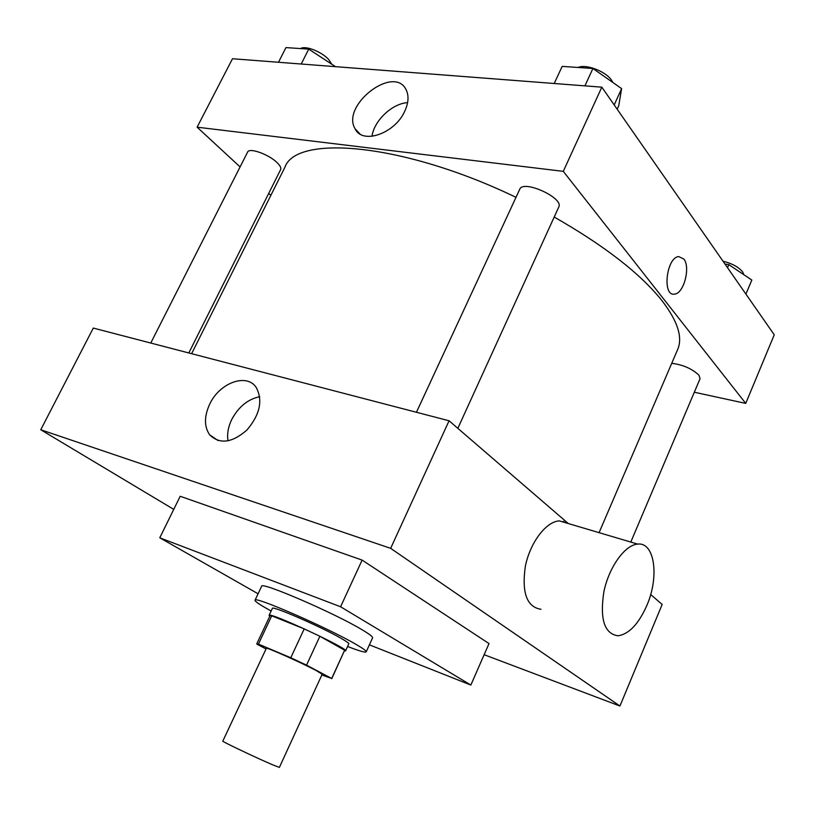 <?xml version="1.0" encoding="UTF-8"?>
<svg xmlns="http://www.w3.org/2000/svg" width="815" height="815" viewBox="0 0 815 815"><rect width="100%" height="100%" fill="white"/><g stroke="black" fill="none" stroke-linecap="round" stroke-linejoin="round"><path stroke-width="1.22" d="M273.035 764.979L279.382 767.394L322.18 674.239L316.454 670.704C301.957 662.921 265.415 646.621 266.342 648.322L222.811 741.13C221.079 741.1 257.703 758.5 273.035 764.979M256.766 643.85L269.979 615.783L271.731 615.824L304.199 628.885L290.782 657.756L258.426 644.095L257.01 644.227L266.036 648.964M321.844 674.983L331.705 678.477L306.542 665.152L290.782 657.756M331.705 678.477L344.643 650.207L319.877 636.281L306.542 665.152M344.643 650.207L331.766 678.671M304.199 628.885L319.877 636.281M344.45 650.971L345.57 650.869C349.278 648.913 268.196 611.27 269.082 615.366L269.734 616.283M269.082 615.366L272.373 608.387C271.405 605.148 321.945 627.153 341.353 638.491C346.507 641.446 348.983 643.239 348.789 643.85L345.57 650.869M271.731 615.824L258.426 644.095M271.14 610.995C260.26 605.066 254.881 601.47 255.024 600.237C253.343 595.398 327.722 627.784 355.727 644.227C363.011 648.434 366.516 650.971 366.21 651.847C365.354 652.754 359.15 650.961 347.587 646.478M255.024 600.237L261.615 586.311C260.179 581.003 334.527 613.043 362.278 629.873C369.501 634.182 372.944 636.831 372.587 637.829L366.21 651.847M258.08 593.768L159.771 537.798L340.589 606.768L470.846 685.058L369.399 644.838M159.771 537.798L180.197 496.274L362.115 560.099L340.589 606.768M362.115 560.099L489.01 643.575L470.846 685.058M484.13 654.71L619.94 706.024L390.66 548.342L40.75 429.75L173.748 509.385M650.665 594.532L662.167 604.445L619.94 706.024M568.3 523.536L449.065 420.774L93.297 328.068L40.75 429.75M564.897 522.527L563.43 521.294M540.987 609.294C526.755 607.022 521.559 592.627 525.38 566.109C530.198 542.352 546.274 521.345 559.416 520.907L567.902 523.424M449.065 420.774L390.66 548.342M209.73 404.087C219.52 382.846 246.629 372.791 256.185 387.41C263.072 400.379 259.985 414.58 246.935 430.014C232.092 442.942 219.663 444.562 209.679 434.843C204.076 426.632 204.096 416.373 209.73 404.087M259.74 396.701C247.872 399.177 238.53 406.797 231.704 419.562C228.149 426.999 226.916 434.11 228.017 440.884M646.866 605.433C659.447 576.755 654.74 541.904 637.676 544.104C625.013 544.848 609.05 566.945 603.905 591.609C599.646 619.094 604.353 633.826 618.025 635.792C628.976 634.172 638.583 624.045 646.866 605.433M191.627 353.69L284.893 167.289C296.212 134.169 403.507 143.083 516.007 197.332M554.21 217.045C604.435 245.702 640.376 273.596 662.045 300.735C677.734 321.222 682.929 337.502 677.622 349.584L599.076 532.664M457.836 428.333L558.764 207.041C564.184 197.984 523.077 179.269 519.736 189.274L416.445 412.268M671.723 363.317C682.848 364.682 691.925 368.645 698.944 375.195L700.065 378.669L630.8 542.067M150.765 343.044L247.617 152.079C249.186 147.321 268.899 154.371 277.141 162.684C280.177 165.669 281.348 167.971 280.645 169.591L188.815 352.956M694.309 392.229L745.735 403.394L563.277 171.354L197.118 127.181L240.089 166.922M268.726 193.4L270.845 195.356M197.118 127.181L232.489 58.731L601.827 87.164L774.25 334.792L745.735 403.394M601.827 87.164L563.277 171.354M404.637 111.461C394.654 133.742 362.359 144.703 355.136 128.852C340.609 105.359 394.409 63.988 406.237 89.996C409.048 95.987 408.509 103.138 404.637 111.461M683.846 259.027C690.733 267.269 683.754 293.675 674.596 294.113C662.065 296.833 666.242 257.499 678.681 256.562L683.846 259.027C690.723 267.269 683.754 293.675 674.596 294.103C662.065 296.833 666.242 257.499 678.671 256.562L683.846 259.027M372.007 136.319C373.942 120.773 392.168 103.464 407.602 102.639M617.169 109.21L618.738 105.756L621.621 88.621L592.923 68.491L562.167 66.392L554.21 83.497M621.621 88.621L614.204 104.941M592.923 68.491L584.925 85.86M578.08 67.482C585.904 63.702 606.044 71.435 611.708 80.441L612.87 82.478M335.525 66.667L308.742 49.134L285.963 47.586L278.486 62.276M308.742 49.134L301.214 64.018M300.643 48.584C305.167 45.182 321.996 51.803 328.822 59.699L331.746 64.151M745.908 294.083L751.827 280.054L728.824 264.641L724.983 264.04M728.824 264.641L727.52 267.687M722.986 261.177C732.186 263.52 738.757 267.137 742.72 272.016L743.789 274.665M209.679 434.843L218.094 440.558M637.676 544.104L559.416 520.907M359.996 133.996L355.136 128.852"/></g></svg>
